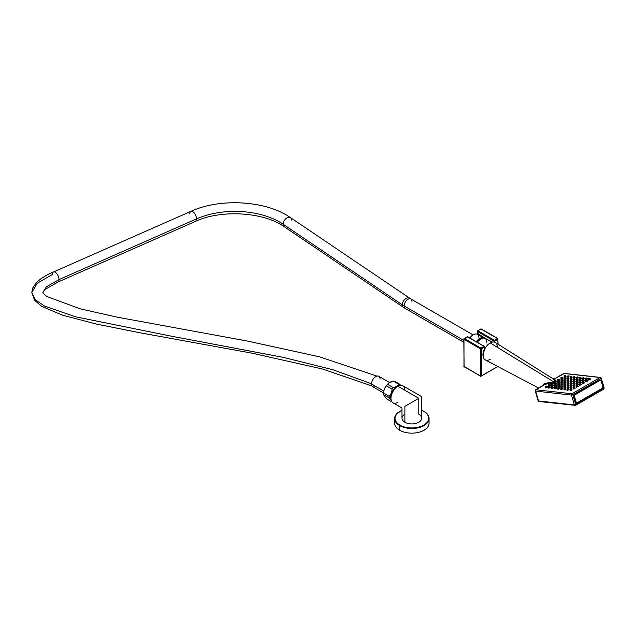 <?xml version="1.0" encoding="UTF-8"?>
<svg xmlns="http://www.w3.org/2000/svg" width="636" height="636" viewBox="0 0 636 636"><rect width="100%" height="100%" fill="white"/><g stroke="black" fill="none" stroke-linecap="round" stroke-linejoin="round"><path stroke-width="0.95" d="M494.458 340.34L497.519 338.575L480.959 329.011L477.898 330.784L494.458 340.34L497.519 338.575L497.94 339.298L494.88 341.063L494.88 342.279L494.458 340.34L494.045 342.041L494.045 341.063L477.477 331.507L494.045 341.063L494.88 341.063L494.045 341.063L494.458 340.34L494.88 341.063L497.94 339.298L497.813 338.543L480.959 329.011L477.898 330.784L494.458 340.34M467.039 337.048L463.803 339.06L464.105 366.726L480.538 376.019L480.538 348.862L463.978 339.298L463.978 366.455L480.538 376.019L480.538 348.862L481.38 348.862L481.38 376.019L497.829 366.527L480.665 376.289L481.38 376.019L480.538 376.019L481.38 376.019L481.38 348.862L480.959 348.138L484.02 346.366L484.441 347.089L480.538 348.862L463.978 339.298L463.978 365.978M484.441 348.441L484.441 348.925A9.524 5.501 -60 0 0 483.352 357.201A9.524 5.501 -60 0 1 484.441 348.925L484.314 346.342L467.873 337.048M497.94 344.156L497.813 338.543L497.94 344.156M492.177 342.144L490.913 341.492L492.177 342.144M478.479 334.989L477.31 333.097L485.84 338.901L492.447 342.081L485.761 338.662L477.477 333.336L477.477 331.507L477.557 333.582A8.936 5.16 -60 0 1 478.582 335.037A8.936 5.16 -60 0 0 477.557 333.582L485.84 338.901L477.557 333.582A0.588 0.477 130 0 1 477.517 333.55A0.588 0.477 -50 0 0 477.557 333.582L477.477 332.859M484.441 348.925L484.441 347.089L481.38 348.862L480.959 348.138L480.538 348.862L484.314 346.342L484.441 347.089L484.02 346.366L467.46 336.81L464.105 338.543L480.959 348.138L464.399 338.575L463.978 339.298L467.754 336.778L484.314 346.342L484.441 348.925M463.803 339.06L464.105 338.543L463.803 339.06M477.477 331.022L477.477 331.507L477.898 330.784L477.477 331.507L477.477 331.022M480.538 329.257L481.38 329.257M497.519 366.702L480.665 376.289L463.803 366.217M498.115 344.267L497.813 338.543L481.253 328.987L477.604 330.752L477.31 333.097M483.98 337.867A8.387 4.842 120 0 0 476.348 341.739A8.387 4.842 -60 0 1 484.449 338.177A8.387 4.842 120 0 0 483.98 337.867L477.143 334.29A8.069 4.659 -60 0 0 469.829 337.978A8.069 4.659 -60 0 1 475.784 333.964A8.069 4.659 -60 0 1 478.916 338.034M492.161 342.144L484.974 338.392A8.435 4.873 -60 0 0 477.294 342.287A8.435 4.873 -60 0 1 483.535 338.05A8.435 4.873 -60 0 1 486.826 342.303M463.803 340.403L404.162 305.972A5.509 3.18 -60 0 1 406.563 300.423A5.509 3.18 -60 0 1 410.816 298.944A5.509 3.18 120 0 0 406.563 300.423A5.509 3.18 120 0 0 404.162 305.972L463.803 340.403M463.803 342.271L405.299 308.492A5.509 3.18 -60 0 1 404.162 305.972A35.036 20.225 180 0 1 402.286 304.795A5.509 3.426 -55.9 0 1 404.957 299.286A5.509 3.426 -55.9 0 1 409.568 298.165A5.509 3.426 -55.9 0 1 410.125 298.713A5.509 3.426 124.1 0 0 409.568 298.165A5.509 3.426 124.1 0 0 404.957 299.286A5.509 3.426 124.1 0 0 402.286 304.795A35.036 20.225 0 0 0 404.162 305.972A5.509 3.18 120 0 0 405.299 308.492L403.391 307.299A5.509 3.426 -55.9 0 1 402.286 304.795L283.163 224.222A5.509 3.426 -55.9 0 1 285.834 218.712A5.509 3.426 -55.9 0 1 290.445 217.591A5.509 3.426 124.1 0 0 285.834 218.712A5.509 3.426 124.1 0 0 283.163 224.222L402.286 304.795A5.509 3.426 124.1 0 0 403.391 307.299L284.268 226.726A5.509 3.426 -55.9 0 1 283.163 224.222A63.377 36.594 0 0 0 196.468 218.911A5.509 2.735 -113.8 0 0 194.489 213.314A5.509 2.735 -113.8 0 0 190.895 211.343A5.509 2.735 -113.8 0 0 189.774 213.855M411.953 301.472A5.509 3.18 120 0 0 410.816 298.944L290.445 217.591C266.166 200.539 220.39 197.812 190.895 211.343A5.509 2.735 66.2 0 1 194.489 213.314A5.509 2.735 66.2 0 1 196.468 218.911A63.377 36.594 180 0 1 283.163 224.222A5.509 3.426 124.1 0 0 284.268 226.726C263.829 212.019 221.153 209.308 195.347 221.423A5.509 2.735 -113.8 0 0 196.468 218.911L59.013 279.578A5.509 2.735 -113.8 0 0 57.033 273.973A5.509 2.735 -113.8 0 0 53.44 272.001A5.509 2.735 -113.8 0 0 52.319 274.521L37.15 283.322L31.8 292.52L35.362 299.85L44.607 306.091L75.453 316.776L171.648 336.245L283.29 357.36L332.819 369.715L371.527 383.762L332.819 369.715L283.29 357.36L171.648 336.245L75.453 316.776L44.607 306.091L35.362 299.85L31.8 292.52L32.627 288.18L36.371 282.567C41.094 278.234 46.778 274.712 53.44 272.001A5.509 2.735 -113.8 0 1 57.025 273.957A5.509 2.735 -113.8 0 1 59.013 279.578L196.468 218.911A5.509 2.735 66.2 0 1 195.347 221.423L57.892 282.09A5.509 2.735 -113.8 0 0 59.013 279.578L46.301 286.876L42.819 292.504L46.301 286.876L59.013 279.578A5.509 2.735 -113.8 0 1 57.908 282.082M291.55 220.096A5.509 3.426 124.1 0 0 290.445 217.591M390.989 399.09A8.602 4.969 -60 0 1 390.711 397.15A8.602 4.969 -60 0 1 398.613 385.893A8.602 4.969 120 0 0 390.711 397.15A8.602 4.969 120 0 0 390.989 399.09M389.192 397.19A9.723 5.613 120 0 0 389.232 397.993L383.588 394.733A9.723 5.613 -60 0 1 383.548 393.938A9.723 5.613 -60 0 1 383.588 393.096L389.232 396.355A9.723 5.613 120 0 0 389.192 397.19A4.388 2.536 0 0 0 390.711 397.15A4.388 2.536 180 0 1 389.192 397.19A9.723 5.613 -60 0 1 389.232 396.355L383.588 393.096C383.739 390.234 384.677 387.825 386.394 385.861L392.038 389.121C391.879 391.991 390.949 394.4 389.232 396.355C390.949 394.4 391.879 391.991 392.038 389.121A9.723 5.613 -60 0 1 393.263 387.594L387.618 384.335C388.707 382.8 390.576 381.727 393.231 381.099L398.875 384.351C397.786 385.885 395.918 386.966 393.263 387.594C395.918 386.966 397.786 385.885 398.875 384.351A9.723 5.613 -60 0 1 400.1 384.462L394.463 381.21A9.723 5.613 120 0 0 393.231 381.099L388.532 383.277L387.618 384.335A9.723 5.613 120 0 0 386.394 385.861C384.677 387.825 383.739 390.234 383.588 393.096A9.723 5.613 120 0 0 383.548 393.938A9.723 5.613 120 0 0 383.588 394.733L389.232 397.993L391.212 400.306L389.232 397.993A9.723 5.613 -60 0 1 389.192 397.19M375.781 386.426A6.026 3.474 -60 0 1 371.519 383.969L383.81 391.06L371.519 383.969A6.026 3.474 -60 0 1 374.151 377.903A6.026 3.474 -60 0 1 378.794 376.289L389.582 382.522M383.532 392.937L372.768 386.728A6.026 3.474 -60 0 1 371.519 383.969A6.026 3.474 -60 0 1 375.781 376.591A6.026 3.474 -60 0 1 380.042 379.048M392.038 401.984L386.394 398.724L383.588 394.733L386.394 398.724L392.038 401.984M383.588 394.845L383.516 393.605A4.388 2.536 0 0 0 383.548 393.938A4.388 2.536 180 0 1 383.516 393.605C383.707 389.486 385.408 386.02 388.62 383.198M384.891 388.016A8.602 4.969 -60 0 1 388.063 383.723M477.024 342.128A8.141 4.698 -60 0 1 483.066 338.074A8.141 4.698 -60 0 0 477.024 342.128M483.463 338.05A8.204 4.738 120 0 0 477 342.112A8.204 4.738 120 0 1 483.463 338.05M476.928 342.073A8.204 4.738 -60 0 1 483.646 338.05A8.204 4.738 120 0 0 476.928 342.073M395.091 420.889A17.22 9.945 0 0 0 399.654 430.246A17.22 9.945 0 0 0 420.261 431.892A17.22 9.945 0 0 0 428.577 420.889M423.735 411.365A16.83 9.715 0 0 0 421.676 410.355A16.83 9.715 0 0 1 423.735 411.365L424.013 411.524A17.22 9.945 180 0 1 429.062 418.56A17.22 9.945 0 0 0 424.013 411.524L423.735 411.365A16.83 9.715 0 0 1 423.735 425.102A16.83 9.715 0 0 1 399.933 425.102A16.83 9.715 0 0 0 423.735 425.102A16.83 9.715 0 0 0 423.735 411.365M401.992 410.355A16.83 9.715 0 0 0 399.933 425.102L399.654 425.587A17.22 9.945 0 0 0 418.424 427.742A17.22 9.945 0 0 0 429.062 418.56A17.22 9.945 180 0 1 418.424 427.742A17.22 9.945 180 0 1 399.654 425.587L399.654 430.246L399.933 425.102A16.83 9.715 0 0 1 401.992 410.355M404.878 390.273A9.842 5.684 120 0 0 397.913 386.251A9.842 5.684 -60 0 1 402.834 385.766L421.676 396.641L421.676 418.234A9.842 5.684 180 0 1 415.602 423.489A9.842 5.684 180 0 1 404.878 422.256L404.878 406.34L418.79 398.311L418.79 414.219A9.842 5.684 180 0 1 418.79 422.256A9.842 5.684 180 0 1 404.878 422.256A9.842 5.684 180 0 1 404.878 414.219M421.676 410.252L423.934 411.349C427.257 413.305 428.966 415.713 429.062 418.56L429.062 423.218A17.22 9.945 180 0 1 418.424 432.401A17.22 9.945 180 0 1 399.654 430.246A17.22 9.945 180 0 1 394.614 423.218L394.614 418.56A17.22 9.945 0 0 0 399.654 425.587A17.22 9.945 180 0 1 394.614 418.56A17.22 9.945 180 0 1 399.798 411.444M418.79 398.311C422.606 396.109 422.606 396.109 418.79 398.311L397.913 386.251L418.79 398.311C422.606 396.109 422.606 396.109 418.79 398.311L404.878 406.34L404.878 422.256A9.842 5.684 180 0 1 401.992 418.234L401.992 408.01L392.992 402.811A9.842 5.684 -60 0 1 391.49 394.924A9.842 5.684 -60 0 1 397.913 386.251A9.842 5.684 120 0 0 390.957 398.311A9.842 5.684 120 0 0 397.913 402.326M404.878 406.34C401.07 408.543 401.07 408.543 404.878 406.34C401.07 408.543 401.07 408.543 404.878 406.34M543.939 384.987L545.139 384.295L551.635 383.182L545.139 384.295L536.068 389.796A0.986 0.739 96.3 0 0 535.631 391.092A1.574 0.501 163.8 0 1 535.234 390.894A1.574 0.501 -16.2 0 0 535.631 391.092L538.501 400.95L574.372 404.925A0.986 0.739 96.3 0 0 575.334 405.418A0.986 0.564 -120 0 0 575.564 405.37A0.986 0.564 60 0 1 575.334 405.418A0.986 0.739 -83.7 0 1 574.372 404.925L538.501 400.95L535.631 391.092L571.51 395.067L574.372 404.925L571.51 395.067L572.845 394.741L575.715 404.591L603.898 388.318L601.036 378.468L572.845 394.741L575.715 404.591L574.372 404.925L603.898 388.318L601.084 377.999A0.986 0.739 96.3 0 0 600.13 377.498L564.251 373.523L554.401 378.945L555.618 380.757L554.401 378.945L555.482 378.929M554.656 381.926L554.33 382.125A1.574 0.906 60 0 1 553.877 381.958L490.213 342.955A10.041 5.796 -60 0 1 495.341 342.526L553.153 378.849C554.886 379.581 555.125 380.614 553.877 381.958L545.497 383.262C543.971 383.548 543.231 384.335 543.279 385.631C543.231 384.335 543.971 383.548 545.497 383.262L553.877 381.958A1.574 0.906 -120 0 0 554.33 382.125L554.656 381.926M544.639 384.494L545.139 384.295A1.574 0.763 84.5 0 0 545.497 383.262A1.574 0.763 -95.5 0 1 545.139 384.295L536.068 389.796L571.939 393.771L600.13 377.498L564.251 373.523L554.401 378.945A1.574 1.439 -57.9 0 1 553.145 378.841L553.36 379.811M545.497 386.481L545.648 387.658L547.461 386.919L545.648 387.658L545.672 386.601L546.809 386.1L545.497 386.481L546.65 386.044L545.672 386.601L545.712 387.873L547.524 387.133L545.442 387.737M548.574 386.839L548.725 388.016L550.538 387.268L548.725 388.016L548.741 386.958L549.886 386.457L548.574 386.839L549.727 386.394L548.741 386.958L548.788 388.23L550.601 387.483L548.518 388.095M551.643 387.197L551.802 388.373L553.606 387.626L551.802 388.373L551.817 387.316L552.954 386.815L551.643 387.197L552.795 386.752L551.817 387.316L551.865 388.588L553.67 387.841L551.595 388.445M554.719 387.555L554.87 388.731L556.683 387.984L554.87 388.731L554.894 387.674L556.031 387.173L554.719 387.555L555.872 387.109L554.894 387.674L554.934 388.946L556.746 388.199L554.664 388.803M557.796 387.912L557.947 389.089L559.76 388.342L557.947 389.089L557.963 388.032L559.1 387.531L557.796 387.912L558.949 387.467L557.963 388.032L558.01 389.304L559.815 388.556L557.74 389.16M560.865 388.27L561.024 389.439L562.828 388.699L561.024 389.439L561.039 388.389L562.176 387.888L560.865 388.27L562.017 387.825L561.039 388.389L561.079 389.653L562.892 388.914L560.817 389.518M563.941 388.628L564.092 389.796L565.905 389.057L564.092 389.796L564.116 388.739L565.253 388.246L563.941 388.628L565.094 388.183L564.116 388.739L564.156 390.011L565.968 389.272L563.886 389.876M567.01 388.978L567.169 390.154L568.974 389.415L567.169 390.154L567.185 389.097L568.322 388.596L567.01 388.978L568.171 388.54L567.185 389.097L567.233 390.369L569.037 389.63L566.962 390.234M570.087 389.335L570.238 390.512L572.05 389.765L570.238 390.512L570.261 389.455L571.398 388.954L570.087 389.335L571.239 388.89L570.261 389.455L570.301 390.727L572.114 389.979L570.039 390.591M548.582 384.716L548.733 385.893L550.545 385.146L548.733 385.893L548.749 384.836L549.894 384.335L548.582 384.716L549.735 384.279L548.749 384.836L548.796 386.108L550.609 385.36L548.526 385.973M551.65 385.074L551.81 386.251L553.614 385.503L551.81 386.251L551.825 385.193L552.962 384.693L551.65 385.074L552.803 384.629L551.825 385.193L551.873 386.465L553.678 385.718L551.603 386.322M554.727 385.432L554.878 386.609L556.691 385.861L554.878 386.609L554.902 385.551L556.039 385.05L554.727 385.432L555.88 384.987L554.902 385.551L554.942 386.823L556.754 386.076L554.672 386.68M557.804 385.79L557.955 386.966L559.767 386.219L557.955 386.966L557.971 385.909L559.108 385.408L557.804 385.79L558.957 385.344L557.971 385.909L558.018 387.181L559.823 386.434L557.748 387.038M560.873 386.147L561.032 387.316L562.836 386.577L561.032 387.316L561.047 386.267L562.184 385.766L560.873 386.147L562.025 385.702L561.047 386.267L561.087 387.531L562.9 386.791L560.825 387.396M563.949 386.505L564.1 387.674L565.913 386.934L564.1 387.674L564.124 386.616L565.261 386.124L563.949 386.505L565.102 386.06L564.124 386.616L564.164 387.888L565.976 387.149L563.894 387.753M567.018 386.855L567.177 388.032L568.982 387.292L567.177 388.032L567.193 386.974L568.33 386.473L567.018 386.855L568.179 386.418L567.193 386.974L567.24 388.246L569.045 387.507L566.97 388.111M570.095 387.213L570.246 388.389L572.058 387.642L570.246 388.389L570.269 387.332L571.406 386.831L570.095 387.213L571.247 386.775L570.269 387.332L570.309 388.604L572.122 387.857L570.047 388.469M573.171 387.57L573.322 388.747L575.135 388L573.322 388.747L573.346 387.69L574.483 387.189L573.171 387.57L574.324 387.125L573.346 387.69L573.386 388.962L575.198 388.214L573.115 388.819M551.658 382.952L551.817 384.128L553.622 383.381L551.817 384.128L551.833 383.071L552.97 382.57L551.658 382.952L552.811 382.506L551.833 383.071L551.881 384.343L553.686 383.595L551.611 384.208M554.735 383.309L554.886 384.486L556.699 383.739L554.886 384.486L554.91 383.429L556.047 382.928L554.735 383.309L555.888 382.864L554.91 383.429L554.95 384.7L556.762 383.953L554.679 384.557M557.812 383.667L557.963 384.844L559.775 384.096L557.963 384.844L557.979 383.786L559.116 383.285L557.812 383.667L558.965 383.222L557.979 383.786L558.026 385.058L559.831 384.311L557.756 384.915M560.88 384.025L561.039 385.201L562.844 384.454L561.039 385.201L561.055 384.144L562.192 383.643L560.88 384.025L562.033 383.58L561.055 384.144L561.095 385.416L562.908 384.669L560.833 385.273M563.957 384.382L564.108 385.551L565.921 384.812L564.108 385.551L564.132 384.502L565.269 384.001L563.957 384.382L565.11 383.937L564.132 384.502L564.172 385.766L565.984 385.026L563.901 385.631M567.026 384.732L567.185 385.909L568.989 385.17L567.185 385.909L567.201 384.852L568.338 384.351L567.026 384.732L568.187 384.295L567.201 384.852L567.248 386.124L569.053 385.384L566.978 385.988M570.102 385.09L570.254 386.267L572.066 385.527L570.254 386.267L570.277 385.209L571.414 384.708L570.102 385.09L571.255 384.653L570.277 385.209L570.317 386.481L572.13 385.742L570.055 386.346M573.179 385.448L573.33 386.624L575.143 385.877L573.33 386.624L573.354 385.567L574.491 385.066L573.179 385.448L574.332 385.003L573.354 385.567L573.394 386.839L575.206 386.092L573.123 386.704M576.248 385.806L576.407 386.982L578.211 386.235L576.407 386.982L576.423 385.925L577.56 385.424L576.248 385.806L577.409 385.36L576.423 385.925L576.47 387.197L578.275 386.45L576.2 387.054M554.743 381.187L554.894 382.363L556.707 381.616L554.894 382.363L554.918 381.306L556.055 380.805L554.743 381.187L555.896 380.741L554.918 381.306L554.958 382.578L556.77 381.831L554.687 382.435M557.82 381.544L557.971 382.721L559.783 381.974L557.971 382.721L557.987 381.664L559.124 381.163L557.82 381.544L558.972 381.099L557.987 381.664L558.034 382.936L559.839 382.188L557.764 382.793M560.888 381.902L561.047 383.079L562.852 382.331L561.047 383.079L561.063 382.021L562.2 381.521L560.888 381.902L562.041 381.457L561.063 382.021L561.103 383.293L562.916 382.546L560.841 383.15M563.965 382.26L564.116 383.429L565.929 382.689L564.116 383.429L564.14 382.379L565.277 381.878L563.965 382.26L565.118 381.815L564.14 382.379L564.18 383.643L565.992 382.904L563.909 383.508M567.034 382.618L567.193 383.786L568.997 383.047L567.193 383.786L567.209 382.729L568.346 382.236L567.034 382.618L568.194 382.172L567.209 382.729L567.256 384.001L569.061 383.262L566.986 383.866M570.11 382.967L570.261 384.144L572.074 383.405L570.261 384.144L570.285 383.087L571.422 382.586L570.11 382.967L571.263 382.53L570.285 383.087L570.325 384.359L572.138 383.619L570.063 384.224M573.187 383.325L573.338 384.502L575.151 383.754L573.338 384.502L573.362 383.444L574.499 382.944L573.187 383.325L574.34 382.888L573.362 383.444L573.402 384.716L575.214 383.969L573.131 384.581M576.256 383.683L576.415 384.86L578.219 384.112L576.415 384.86L576.431 383.802L577.567 383.301L576.256 383.683L577.416 383.238L576.431 383.802L576.478 385.074L578.283 384.327L576.208 384.931M579.332 384.041L579.483 385.217L581.296 384.47L579.483 385.217L579.507 384.16L580.644 383.659L579.332 384.041L580.485 383.595L579.507 384.16L579.547 385.432L581.36 384.685L579.277 385.289M557.828 379.422L557.979 380.598L559.791 379.851L557.979 380.598L557.995 379.541L559.131 379.04L557.828 379.422L558.98 378.976L557.995 379.541L558.042 380.813L559.847 380.066L557.772 380.67M560.896 379.779L561.055 380.956L562.86 380.209L561.055 380.956L561.071 379.899L562.208 379.398L560.896 379.779L562.049 379.334L561.071 379.899L561.111 381.171L562.924 380.423L560.849 381.028M563.973 380.137L564.124 381.306L565.937 380.567L564.124 381.306L564.148 380.256L565.285 379.756L563.973 380.137L565.126 379.692L564.148 380.256L564.188 381.528L566 380.781L563.917 381.385M567.042 380.495L567.201 381.664L569.005 380.924L567.201 381.664L567.217 380.614L568.353 380.113L567.042 380.495L568.202 380.05L567.217 380.614L567.264 381.878L569.069 381.139L566.994 381.743M570.118 380.845L570.269 382.021L572.082 381.282L570.269 382.021L570.293 380.964L571.43 380.463L570.118 380.845L571.271 380.408L570.293 380.964L570.333 382.236L572.146 381.497L570.071 382.101M573.195 381.203L573.346 382.379L575.159 381.632L573.346 382.379L573.37 381.322L574.507 380.821L573.195 381.203L574.348 380.765L573.37 381.322L573.41 382.594L575.222 381.854L573.139 382.459M576.264 381.56L576.423 382.737L578.227 381.99L576.423 382.737L576.439 381.68L577.575 381.179L576.264 381.56L577.424 381.115L576.439 381.68L576.486 382.952L578.291 382.204L576.216 382.808M579.34 381.918L579.491 383.095L581.304 382.347L579.491 383.095L579.515 382.037L580.652 381.536L579.34 381.918L580.493 381.473L579.515 382.037L579.555 383.309L581.368 382.562L579.285 383.166M582.417 382.276L582.568 383.452L584.381 382.705L582.568 383.452L582.584 382.395L583.729 381.894L582.417 382.276L583.57 381.831L582.584 382.395L582.632 383.667L584.444 382.92L582.361 383.524M560.904 377.657L561.063 378.833L562.868 378.086L561.063 378.833L561.079 377.776L562.216 377.275L560.904 377.657L562.057 377.212L561.079 377.776L561.119 379.048L562.932 378.301L560.857 378.905M563.981 378.015L564.132 379.191L565.945 378.444L564.132 379.191L564.156 378.134L565.293 377.633L563.981 378.015L565.134 377.569L564.156 378.134L564.196 379.406L566.008 378.659L563.925 379.263M567.05 378.372L567.209 379.541L569.013 378.802L567.209 379.541L567.225 378.492L568.361 377.991L567.05 378.372L568.21 377.927L567.225 378.492L567.272 379.756L569.077 379.016L567.002 379.62M570.126 378.73L570.277 379.899L572.09 379.159L570.277 379.899L570.301 378.841L571.438 378.348L570.126 378.73L571.279 378.285L570.301 378.841L570.341 380.113L572.154 379.374L570.071 379.978M573.203 379.08L573.354 380.256L575.167 379.517L573.354 380.256L573.378 379.199L574.515 378.698L573.203 379.08L574.356 378.643L573.378 379.199L573.418 380.471L575.23 379.732L573.147 380.336M576.272 379.438L576.431 380.614L578.235 379.867L576.431 380.614L576.447 379.557L577.583 379.056L576.272 379.438L577.432 378.992L576.447 379.557L576.494 380.829L578.299 380.082L576.224 380.694M579.348 379.795L579.499 380.972L581.312 380.225L579.499 380.972L579.523 379.915L580.66 379.414L579.348 379.795L580.501 379.35L579.523 379.915L579.563 381.187L581.376 380.439L579.293 381.044M582.425 380.153L582.576 381.33L584.389 380.582L582.576 381.33L582.592 380.272L583.737 379.772L582.425 380.153L583.578 379.708L582.592 380.272L582.64 381.544L584.452 380.797L582.369 381.401M585.494 380.511L585.653 381.687L587.457 380.94L585.653 381.687L585.669 380.63L586.805 380.129L585.494 380.511L586.646 380.066L585.669 380.63L585.716 381.902L587.521 381.155L585.446 381.759M563.989 375.892L564.14 377.069L565.953 376.321L564.14 377.069L564.164 376.011L565.301 375.51L563.989 375.892L565.142 375.447L564.164 376.011L564.204 377.283L566.016 376.536L563.933 377.14M567.058 376.25L567.217 377.418L569.021 376.679L567.217 377.418L567.233 376.369L568.369 375.868L567.058 376.25L568.218 375.804L567.233 376.369L567.28 377.633L569.085 376.894L567.01 377.498M570.134 376.607L570.285 377.776L572.098 377.037L570.285 377.776L570.309 376.719L571.446 376.226L570.134 376.607L571.287 376.162L570.309 376.719L570.349 377.991L572.162 377.251L570.079 377.856M573.211 376.957L573.362 378.134L575.175 377.394L573.362 378.134L573.386 377.076L574.523 376.576L573.211 376.957L574.364 376.52L573.386 377.076L573.426 378.348L575.238 377.609L573.155 378.213M576.28 377.315L576.439 378.492L578.243 377.744L576.439 378.492L576.455 377.434L577.591 376.933L576.28 377.315L577.44 376.878L576.455 377.434L576.502 378.706L578.307 377.959L576.232 378.571M579.356 377.673L579.507 378.849L581.32 378.102L579.507 378.849L579.531 377.792L580.668 377.291L579.356 377.673L580.509 377.228L579.531 377.792L579.571 379.064L581.384 378.317L579.301 378.921M582.433 378.03L582.584 379.207L584.397 378.46L582.584 379.207L582.6 378.15L583.745 377.649L582.433 378.03L583.586 377.585L582.6 378.15L582.648 379.422L584.46 378.674L582.377 379.279M585.502 378.388L585.661 379.565L587.465 378.817L585.661 379.565L585.677 378.507L586.813 378.007L585.502 378.388L586.654 377.943L585.677 378.507L585.724 379.779L587.529 379.032L585.454 379.636M588.578 378.746L588.729 379.915L590.542 379.175L588.729 379.915L588.753 378.865L589.89 378.364L588.578 378.746L589.731 378.301L588.753 378.865L588.793 380.137L590.606 379.39L588.523 379.994M601.425 381.306L602.666 386.283A1.67 1.256 96.3 0 1 601.926 388.485L577.544 402.978A2.226 1.677 -83.7 0 1 577.385 403.065L577.544 402.978A2.226 1.677 -83.7 0 1 575.357 401.873L573.95 397.031A2.226 1.677 -83.7 0 1 574.936 394.097L599.223 380.074A2.226 1.677 -83.7 0 1 601.394 381.195L602.666 386.283A1.67 1.256 -83.7 0 1 601.926 388.485L577.639 402.509A1.67 1.256 -83.7 0 1 576.009 401.674L574.602 396.832A1.67 1.256 -83.7 0 1 575.342 394.63L599.629 380.606A1.67 1.256 -83.7 0 1 601.259 381.449A1.67 1.256 96.3 0 0 599.629 380.606L575.342 394.63A1.67 1.256 96.3 0 0 574.602 396.832L576.009 401.674A1.67 1.256 96.3 0 0 577.639 402.509L601.926 388.485L577.56 402.97M603.954 387.849L603.898 388.318L603.954 387.849M538.501 400.95A1.574 0.501 163.8 0 1 538.104 400.744A1.574 0.501 -16.2 0 0 538.501 400.95A0.986 0.739 96.3 0 0 539.09 401.523A0.986 0.739 -83.7 0 1 538.501 400.95M538.517 388.024L485.308 359.904A10.041 5.796 -60 0 1 483.63 351.899A10.041 5.796 -60 0 1 490.213 342.955L553.877 381.958C555.125 380.614 554.886 379.581 553.145 378.841L553.145 378.841A1.574 1.439 122.1 0 0 554.401 378.945M603.516 389.145A0.986 0.564 -120 0 0 603.747 389.097A0.986 0.564 -120 0 0 603.898 388.318A0.986 0.564 60 0 1 603.747 389.097A0.986 0.564 60 0 1 603.516 389.145M601.084 377.999L604.2 387.976L603.747 389.097L575.564 405.37A0.986 0.564 -120 0 0 575.715 404.591A0.986 0.564 60 0 1 575.564 405.37L539.09 401.523A0.986 0.739 96.3 0 0 539.455 401.443A0.986 0.739 -83.7 0 1 539.09 401.523L538.104 400.744L535.234 390.894L535.87 389.558A0.986 0.564 60 0 1 536.1 389.51A0.986 0.564 -120 0 0 535.87 389.558L544.535 384.557M490.213 359.348A10.041 5.796 -60 0 1 483.114 355.246A10.041 5.796 -60 0 1 490.213 342.955A10.041 5.796 -60 0 1 497.312 347.304M563.059 373.944A0.986 0.564 60 0 1 563.218 373.769A0.986 0.564 60 0 1 563.448 373.722A0.986 0.564 -120 0 0 563.218 373.769L554.544 378.77L553.113 378.825M600.495 377.418L601.33 378.126L601.036 378.468A0.986 0.564 -120 0 0 600.13 377.498A0.986 0.739 -83.7 0 1 600.495 377.418L564.625 373.443A0.986 0.739 96.3 0 0 564.251 373.523A0.986 0.739 -83.7 0 1 564.625 373.443L563.218 373.769M571.939 393.771L600.13 377.498A0.986 0.564 60 0 1 601.036 378.468L572.845 394.741A0.986 0.564 -120 0 0 571.939 393.771A0.986 0.739 96.3 0 0 571.51 395.067L535.631 391.092A0.986 0.739 -83.7 0 1 536.068 389.796L571.939 393.771A0.986 0.564 60 0 1 572.845 394.741L571.51 395.067A0.986 0.739 -83.7 0 1 571.939 393.771M545.95 386.442L546.443 386.243L545.95 386.442M549.027 386.799L549.52 386.593L549.027 386.799M552.096 387.157L552.589 386.95L552.096 387.157M555.172 387.515L555.665 387.308L555.172 387.515M558.249 387.873L558.742 387.666L558.249 387.873M561.318 388.222L561.811 388.024L561.318 388.222M564.394 388.58L564.887 388.381L564.394 388.58M567.471 388.938L567.964 388.739L567.471 388.938M570.54 389.296L571.033 389.089L570.54 389.296M549.035 384.677L549.528 384.47L549.035 384.677M552.104 385.034L552.597 384.828L552.104 385.034M555.18 385.392L555.673 385.185L555.18 385.392M558.257 385.75L558.75 385.543L558.257 385.75M561.326 386.1L561.819 385.901L561.326 386.1M564.402 386.457L564.895 386.259L564.402 386.457M567.479 386.815L567.972 386.616L567.479 386.815M570.548 387.173L571.041 386.966L570.548 387.173M573.624 387.531L574.117 387.324L573.624 387.531M552.112 382.912L552.605 382.705L552.112 382.912M555.188 383.27L555.681 383.063L555.188 383.27M558.265 383.627L558.758 383.421L558.265 383.627M561.334 383.977L561.827 383.778L561.334 383.977M564.41 384.335L564.903 384.136L564.41 384.335M567.487 384.693L567.98 384.494L567.487 384.693M570.556 385.05L571.048 384.852L570.556 385.05M573.632 385.408L574.125 385.201L573.632 385.408M576.701 385.766L577.202 385.559L576.701 385.766M555.196 381.147L555.689 380.94L555.196 381.147M558.273 381.505L558.766 381.298L558.273 381.505M561.342 381.862L561.834 381.656L561.342 381.862M564.418 382.212L564.911 382.013L564.418 382.212M567.495 382.57L567.988 382.371L567.495 382.57M570.564 382.928L571.056 382.729L570.564 382.928M573.64 383.285L574.133 383.079L573.64 383.285M576.709 383.643L577.21 383.436L576.709 383.643M579.786 384.001L580.278 383.794L579.786 384.001M558.281 379.382L558.774 379.175L558.281 379.382M561.35 379.74L561.842 379.533L561.35 379.74M564.426 380.09L564.919 379.891L564.426 380.09M567.503 380.447L567.996 380.249L567.503 380.447M570.572 380.805L571.064 380.606L570.572 380.805M573.648 381.163L574.141 380.964L573.648 381.163M576.717 381.521L577.218 381.314L576.717 381.521M579.793 381.878L580.286 381.672L579.793 381.878M582.87 382.236L583.363 382.029L582.87 382.236M561.357 377.617L561.85 377.41L561.357 377.617M564.434 377.975L564.927 377.768L564.434 377.975M567.511 378.325L568.004 378.126L567.511 378.325M570.579 378.682L571.072 378.484L570.579 378.682M573.656 379.04L574.149 378.841L573.656 379.04M576.725 379.398L577.226 379.191L576.725 379.398M579.801 379.756L580.294 379.549L579.801 379.756M582.878 380.113L583.371 379.907L582.878 380.113M585.947 380.471L586.44 380.264L585.947 380.471M564.442 375.852L564.935 375.645L564.442 375.852M567.519 376.202L568.012 376.003L567.519 376.202M570.587 376.56L571.08 376.361L570.587 376.56M573.664 376.917L574.157 376.719L573.664 376.917M576.733 377.275L577.234 377.069L576.733 377.275M579.809 377.633L580.302 377.426L579.809 377.633M582.886 377.991L583.379 377.784L582.886 377.991M585.955 378.348L586.448 378.142L585.955 378.348M589.031 378.698L589.524 378.5L589.031 378.698M577.385 403.065A2.226 1.677 -83.7 0 1 575.357 401.873L576.009 401.674L575.357 401.873L573.95 397.031L574.602 396.832L573.95 397.031A2.226 1.677 -83.7 0 1 574.936 394.097L575.342 394.63L574.936 394.097L599.223 380.074L599.629 380.606L599.223 380.074A2.226 1.677 -83.7 0 1 600.71 380.145A2.226 1.677 -83.7 0 1 601.394 381.195L602.801 386.028M602.833 386.139A2.226 1.677 -83.7 0 1 601.855 388.946M393.263 387.594A9.723 5.613 120 0 0 392.038 389.121L386.394 385.861A9.723 5.613 -60 0 1 387.618 384.335L393.263 387.594M400.1 384.462A9.723 5.613 120 0 0 398.875 384.351L393.231 381.099A9.723 5.613 -60 0 1 394.463 381.21L400.1 384.462M483.122 355.087L484.553 348.949M497.813 366.726L498.115 366.217M480.665 328.987L481.253 328.987M467.754 336.778L467.166 336.778M473.017 334.854L410.816 298.944M190.895 211.343L53.44 272.001M376.925 376.107L319.479 356.812L247.531 341.079L117.469 317.221L80.136 308.81L46.674 296.455L43.121 293.244L43.137 291.685L45.371 289.229L57.892 282.09M372.012 385.98L322.603 369.039L252.301 353.234L138.378 332.485L96.306 324.026L62.757 315.281L41.443 306.202L34.575 300.248L31.8 292.52M482.645 337.994L476.738 341.969M394.614 418.56L396.594 413.829L401.992 410.252M546.809 386.1L547.437 386.871M549.886 386.457L550.514 387.229M552.954 386.815L553.582 387.586M556.031 387.173L556.659 387.944M559.1 387.531L559.736 388.302M562.176 387.888L562.804 388.66M565.253 388.246L565.881 389.009M568.322 388.596L568.958 389.367M571.398 388.954L572.026 389.725M549.894 384.335L550.522 385.106M552.962 384.693L553.59 385.464M556.039 385.05L556.667 385.821M559.108 385.408L559.744 386.179M562.184 385.766L562.812 386.537M565.261 386.124L565.889 386.887M568.33 386.473L568.966 387.245M571.406 386.831L572.034 387.602M574.483 387.189L575.111 387.96M552.97 382.57L553.598 383.341M556.047 382.928L556.675 383.699M559.116 383.285L559.752 384.057M562.192 383.643L562.82 384.414M565.269 384.001L565.897 384.772M568.338 384.351L568.974 385.122M571.414 384.708L572.042 385.48M574.491 385.066L575.119 385.837M577.56 385.424L578.196 386.195M556.055 380.805L556.683 381.576M559.124 381.163L559.76 381.934M562.2 381.521L562.828 382.292M565.277 381.878L565.905 382.649M568.346 382.236L568.982 382.999M571.422 382.586L572.05 383.357M574.499 382.944L575.127 383.715M577.567 383.301L578.203 384.072M580.644 383.659L581.272 384.43M559.131 379.04L559.767 379.811M562.208 379.398L562.836 380.169M565.285 379.756L565.913 380.527M568.353 380.113L568.989 380.877M571.43 380.463L572.058 381.234M574.507 380.821L575.135 381.592M577.575 381.179L578.211 381.95M580.652 381.536L581.28 382.308M583.729 381.894L584.357 382.665M562.216 377.275L562.844 378.046M565.293 377.633L565.921 378.404M568.361 377.991L568.997 378.762M571.438 378.348L572.066 379.112M574.515 378.698L575.143 379.469M577.583 379.056L578.219 379.827M580.66 379.414L581.288 380.185M583.737 379.772L584.365 380.543M586.805 380.129L587.433 380.9M565.301 375.51L565.929 376.281M568.369 375.868L569.005 376.639M571.446 376.226L572.074 376.989M574.523 376.576L575.151 377.347M577.591 376.933L578.227 377.705M580.668 377.291L581.296 378.062M583.745 377.649L584.373 378.42M586.813 378.007L587.441 378.778M589.89 378.364L590.518 379.135M600.71 380.145L602.841 386.076L601.831 388.954"/></g></svg>
